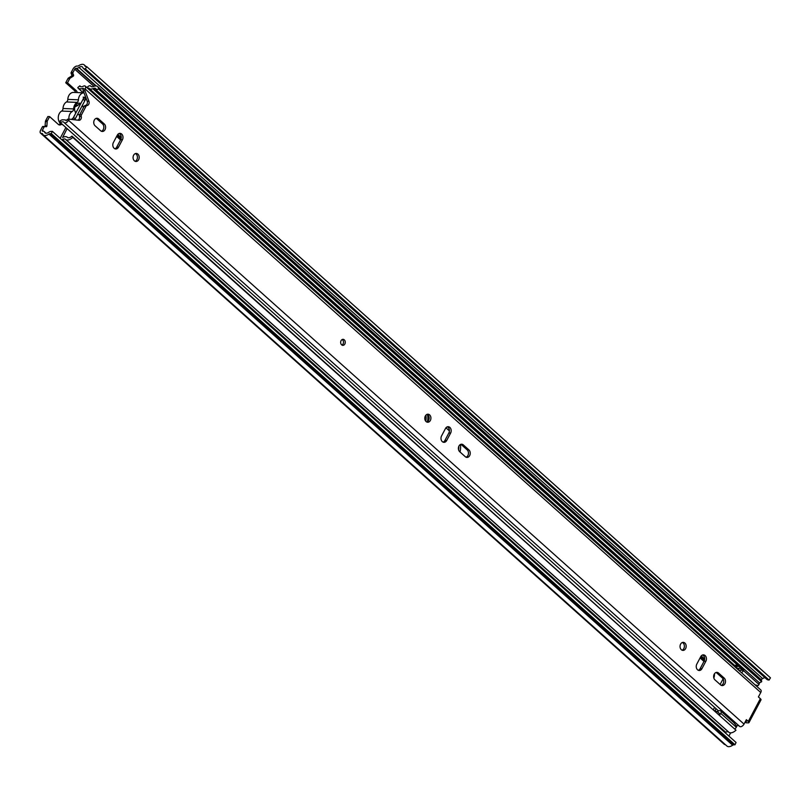 <?xml version="1.0" encoding="UTF-8"?>
<svg xmlns="http://www.w3.org/2000/svg" width="811" height="811" viewBox="0 0 811 811"><rect width="100%" height="100%" fill="white"/><g stroke="black" fill="none" stroke-linecap="round" stroke-linejoin="round"><path stroke-width="1.22" d="M460.019 452.001A17.345 13.229 92.2 0 0 460.476 444.479M458.823 446.293A17.345 13.229 -87.8 0 1 458.62 449.943M44.696 126.526L43.054 126.465A0.912 0.699 92.2 0 0 42.993 126.455L44.767 126.526A0.912 0.699 92.2 0 1 44.828 126.536L46.095 126.739A0.912 0.699 92.2 0 0 46.886 125.887L47.18 121.65A1.825 1.389 92.2 0 1 47.423 120.758L49.613 116.612L58.362 124.438A3.366 2.565 92.2 0 0 59.69 124.985A3.366 2.565 92.2 0 0 61.403 124.235M44.787 126.526A0.912 0.699 92.2 0 0 45.112 125.827L45.406 121.579L47.18 121.65M75.484 92.484A3.366 2.565 92.2 0 0 74.48 90.579L65.732 82.763L67.931 78.616A1.825 1.389 92.2 0 1 68.479 77.998L70.253 78.069L73.193 76.204A0.912 0.699 92.2 0 0 73.517 74.936L72.919 73.466A0.912 0.699 92.2 0 1 72.97 72.514L74.724 69.199L93.904 86.341M68.479 77.998L71.429 76.133A0.912 0.699 92.2 0 0 71.753 74.865L71.145 73.406L72.919 73.466M77.248 92.555A3.366 2.565 92.2 0 0 76.254 90.65L67.506 82.834L69.695 78.687A1.825 1.389 92.2 0 1 70.253 78.069M58.818 124.752A3.366 2.565 92.2 0 0 60.156 123.434A3.366 2.565 92.2 0 0 60.217 123.292M44.767 126.526A0.912 0.699 92.2 0 0 44.159 126.932L42.395 130.247A1.095 0.598 -48.2 0 0 42.628 131.189L43.206 131.21A4.562 2.494 131.8 0 1 44.24 131.595A4.562 2.494 131.8 0 1 44.656 132.234A4.562 2.494 -48.2 0 0 45.071 132.872A4.562 2.494 -48.2 0 0 48.619 132.345A4.562 2.494 131.8 0 1 50.87 131.433L52.34 131.331L51.296 133.602L49.826 133.703A1.825 1.004 -48.2 0 0 48.934 134.068A7.309 3.994 131.8 0 1 43.247 134.92A7.309 3.994 131.8 0 1 42.588 133.896A1.825 1.004 -48.2 0 0 42.415 133.633A1.825 1.004 -48.2 0 0 42 133.48L41.422 133.46A3.832 2.098 131.8 0 1 40.55 133.136A3.832 2.098 131.8 0 1 40.631 130.186L42.385 126.861L44.159 126.932M730.63 732.85L728.917 736.104M86.736 66.664L85.388 68.925L769.102 680.064L770.45 677.814L86.736 66.664L85.439 66.451A1.825 1.004 -48.2 0 1 85.125 66.309A1.825 1.004 -48.2 0 1 84.952 66.036A7.309 3.994 131.8 0 0 84.263 64.941A7.309 3.994 131.8 0 0 78.677 65.711A1.825 1.004 -48.2 0 1 77.704 66.066L77.116 66.036A3.832 2.098 131.8 0 0 72.96 69.128L71.196 72.443A0.912 0.699 92.2 0 0 71.145 73.406M42.993 126.455A0.912 0.699 92.2 0 0 42.385 126.861M49.613 116.612L47.849 116.551L45.659 120.687A1.825 1.389 92.2 0 0 45.406 121.579M71.358 119.399A2.737 1.5 -48.2 0 0 73.487 117.382L83.117 99.195A2.737 1.5 -48.2 0 0 83.168 97.087M74.592 119.785A2.737 1.5 -48.2 0 0 75.2 118.903L84.82 100.726A2.737 1.5 -48.2 0 0 84.902 98.638L85.905 98.678L82.428 105.237A5.748 4.39 92.2 0 1 83.33 107.934M65.732 82.763L67.506 82.834M725.338 744.62L725.135 744.61A3.832 2.098 131.8 0 1 724.264 744.285L40.55 133.136M51.296 133.602L735.009 744.751L733.539 744.853A1.825 1.004 -48.2 0 0 732.637 745.218A7.309 3.994 131.8 0 1 726.96 746.059L43.247 134.92M52.34 131.331L736.053 742.481L735.009 744.751M85.388 68.925L84.08 68.712A4.562 2.494 131.8 0 1 83.3 68.357A4.562 2.494 131.8 0 1 82.864 67.668A4.562 2.494 -48.2 0 0 82.438 66.978A4.562 2.494 -48.2 0 0 78.951 67.465A4.562 2.494 131.8 0 1 76.498 68.337L75.92 68.317A1.095 0.598 -48.2 0 0 74.724 69.199M765.037 677.743A4.562 2.494 -48.2 0 0 762.664 678.614A4.562 2.494 131.8 0 1 760.86 679.425M769.102 680.064L767.794 679.861A4.562 2.494 131.8 0 1 767.013 679.496L83.3 68.357M60.328 138.468A2.92 1.602 131.8 0 1 60.713 137.292L65.884 127.52M714.582 707.374L713.447 709.534M67.11 128.614L62.599 137.495A7.309 3.994 131.8 0 1 67.131 137.13L67.587 137.464A4.562 2.494 -48.2 0 0 71.936 136.106L735.982 730.204A7.309 3.994 131.8 0 1 729.018 732.374L728.562 732.029A4.562 2.494 -48.2 0 0 725.733 732.262A2.92 1.602 131.8 0 1 724.953 732.556M87 87.679A2.92 1.602 131.8 0 1 90.599 85.976A2.92 1.602 131.8 0 1 90.751 86.148A4.562 2.494 -48.2 0 0 90.984 86.422A4.562 2.494 -48.2 0 0 93.235 86.584L94.015 86.301A7.309 3.994 131.8 0 1 97.614 86.564A7.309 3.994 131.8 0 1 98.445 88.906L96.306 90.072A4.562 2.494 -48.2 0 0 95.789 88.602A4.562 2.494 -48.2 0 0 93.539 88.44L92.748 88.723A7.309 3.994 131.8 0 1 89.159 88.46A7.309 3.994 131.8 0 1 88.784 88.024L88.206 88.764M71.936 136.106L72.777 137.394A7.309 3.994 131.8 0 1 65.823 139.553L65.356 139.218A4.562 2.494 -48.2 0 0 62.528 139.451A2.92 1.602 131.8 0 1 61.748 139.745M72.777 137.394L735.982 730.204M427.275 421.811A9.316 7.106 92.2 0 0 427.387 414.482M117.179 135.386L121.011 138.813M723.098 678.858L720.117 684.484M704.445 660.326L700.613 656.9M713.852 678.037A9.316 7.106 92.2 0 0 714.491 673.738M96.306 90.072L759.512 682.882L761.651 681.727L98.445 88.906M97.614 86.564L760.809 679.375A7.309 3.994 131.8 0 1 761.651 681.727M425.836 415.242A9.316 7.106 -87.8 0 1 425.694 421.132M120.535 139.908L116.642 136.42M700.075 657.934L703.968 661.421M724.922 683.764A4.106 3.132 92.2 0 0 724.162 678.057L718.576 673.069A4.106 3.132 92.2 0 0 716.934 672.37A4.106 3.132 92.2 0 0 713.812 675.218A4.106 3.132 92.2 0 0 714.967 679.892L720.553 684.879A4.106 3.132 92.2 0 0 722.195 685.579A4.106 3.132 92.2 0 0 724.922 683.764M716.042 672.501A4.106 3.132 -87.8 0 1 716.812 672.998L722.398 677.996A4.106 3.132 -87.8 0 1 723.159 683.693A4.106 3.132 -87.8 0 1 721.324 685.376M341.076 340.65A3.011 2.301 92.2 0 0 340.894 343.712A3.011 2.301 92.2 0 0 342.84 345.344A3.011 2.301 92.2 0 0 344.837 344.016A3.011 2.301 92.2 0 0 345.02 340.955A3.011 2.301 92.2 0 0 343.073 339.322A3.011 2.301 92.2 0 0 341.076 340.65M342.181 339.525A3.011 2.301 -87.8 0 1 343.063 343.945A3.011 2.301 -87.8 0 1 341.958 345.08M105.024 129.659A4.106 3.132 92.2 0 0 104.264 123.951L98.678 118.964A4.106 3.132 92.2 0 0 97.036 118.264A4.106 3.132 92.2 0 0 93.914 121.113A4.106 3.132 92.2 0 0 95.069 125.776L100.655 130.774A4.106 3.132 92.2 0 0 102.298 131.473A4.106 3.132 92.2 0 0 105.024 129.659M96.144 118.396A4.106 3.132 -87.8 0 1 96.914 118.893L102.5 123.88A4.106 3.132 -87.8 0 1 103.25 129.588A4.106 3.132 -87.8 0 1 101.426 131.27M133.622 155.225A4.014 3.062 92.2 0 0 133.379 159.301A4.014 3.062 92.2 0 0 135.974 161.48A4.014 3.062 92.2 0 0 138.64 159.706A4.014 3.062 92.2 0 0 138.894 155.631A4.014 3.062 92.2 0 0 136.289 153.451A4.014 3.062 92.2 0 0 133.622 155.225M135.396 153.583A4.014 3.062 -87.8 0 1 136.866 159.635A4.014 3.062 -87.8 0 1 135.102 161.267M425.349 415.982A4.014 3.062 92.2 0 0 425.096 420.057A4.014 3.062 92.2 0 0 427.691 422.237A4.014 3.062 92.2 0 0 430.357 420.463A4.014 3.062 92.2 0 0 430.611 416.388A4.014 3.062 92.2 0 0 428.005 414.208A4.014 3.062 92.2 0 0 425.349 415.982M427.113 414.34A4.014 3.062 -87.8 0 1 428.583 420.392A4.014 3.062 -87.8 0 1 426.819 422.024M469.67 455.6A4.106 3.132 92.2 0 0 468.91 449.902L463.324 444.904A4.106 3.132 92.2 0 0 461.682 444.215A4.106 3.132 92.2 0 0 458.56 447.064A4.106 3.132 92.2 0 0 459.715 451.727L465.301 456.715A4.106 3.132 92.2 0 0 466.943 457.414A4.106 3.132 92.2 0 0 469.67 455.6M460.79 444.347A4.106 3.132 -87.8 0 1 461.56 444.844L467.146 449.831A4.106 3.132 -87.8 0 1 467.896 455.529A4.106 3.132 -87.8 0 1 466.072 457.211M680.601 644.137A4.014 3.062 92.2 0 0 680.348 648.212A4.014 3.062 92.2 0 0 682.943 650.392A4.014 3.062 92.2 0 0 685.609 648.618A4.014 3.062 92.2 0 0 685.863 644.542A4.014 3.062 92.2 0 0 683.257 642.363A4.014 3.062 92.2 0 0 680.601 644.137M682.365 642.505A4.014 3.062 -87.8 0 1 683.835 648.547A4.014 3.062 -87.8 0 1 682.071 650.189M77.795 120.15A2.92 2.23 -87.8 0 0 79.184 118.933A2.92 2.23 -87.8 0 0 79.488 116.389A1.825 1.389 -87.8 0 1 79.681 114.807L84.202 106.271A1.825 1.389 -87.8 0 1 85.277 105.46L87.051 105.531A2.92 2.23 92.2 0 0 88.764 104.254A2.92 2.23 92.2 0 0 88.936 101.284L84.993 90.802A1.825 1.389 92.2 0 1 85.104 88.957L760.748 692.513L758.407 696.943L760.343 698.677A2.737 0.943 27.9 0 1 760.992 699.893L748.958 722.621A2.737 0.943 -152.1 0 0 748.31 721.405L760.343 698.677M81.769 88.825L78.748 88.703L81.769 88.825A7.309 3.994 131.8 0 0 83.127 88.227L83.34 88.886A1.825 1.389 -87.8 0 0 83.229 90.741L87.172 101.213A2.92 2.23 -87.8 0 1 86.99 104.183A2.92 2.23 -87.8 0 1 85.277 105.46M69.858 119.237A1.825 1.389 92.2 0 0 68.651 120.038L68.519 120.292A3.285 1.794 131.8 0 1 64.201 122.654A3.285 1.794 131.8 0 1 64.028 122.461A4.562 2.494 -48.2 0 0 63.795 122.187A4.562 2.494 -48.2 0 0 60.399 122.613L60.176 120.829A7.309 3.994 131.8 0 1 62.285 119.795L65.306 119.906A7.309 3.994 131.8 0 1 65.62 120.15A7.309 3.994 131.8 0 1 65.995 120.586L66.877 119.967A1.825 1.389 -87.8 0 1 68.094 119.166L69.858 119.237A1.825 1.389 92.2 0 1 69.939 119.237L78.88 120.281A2.92 2.23 92.2 0 0 79.012 120.292A2.92 2.23 92.2 0 0 80.948 119.004A2.92 2.23 92.2 0 0 81.262 116.46A1.825 1.389 92.2 0 1 81.455 114.878L85.976 106.332A1.825 1.389 92.2 0 1 87.051 105.531M748.958 722.621A2.737 0.943 -152.1 0 1 748.249 722.865L746.242 722.783A2.737 1.5 131.8 0 1 745.745 722.56L745.127 722.013M68.519 120.292L744.022 724.101L746.373 719.671L748.31 721.405M745.512 721.293L746.536 721.334L745.826 720.695M745.208 721.861L746.242 722.783M119.136 133.48A4.106 3.132 -87.8 0 1 120.657 139.674L116.733 147.095A4.106 3.132 -87.8 0 1 114.898 148.778M447.317 426.829A4.106 3.132 -87.8 0 1 448.838 433.023L444.915 440.454A4.106 3.132 -87.8 0 1 443.08 442.127M702.569 654.994A4.106 3.132 -87.8 0 1 704.09 661.188L700.167 668.609A4.106 3.132 -87.8 0 1 698.332 670.292M68.094 119.166A1.825 1.389 -87.8 0 1 68.175 119.166L69.776 119.237M122.431 139.745A4.106 3.132 92.2 0 0 122.684 135.579A4.106 3.132 92.2 0 0 120.028 133.349A4.106 3.132 92.2 0 0 117.301 135.163L113.368 142.584A4.106 3.132 92.2 0 0 113.114 146.75A4.106 3.132 92.2 0 0 115.77 148.981A4.106 3.132 92.2 0 0 118.497 147.166L122.431 139.745L120.657 139.674M450.612 433.094A4.106 3.132 92.2 0 0 450.865 428.928A4.106 3.132 92.2 0 0 448.209 426.698A4.106 3.132 92.2 0 0 445.482 428.512L441.559 435.933A4.106 3.132 92.2 0 0 441.296 440.099A4.106 3.132 92.2 0 0 443.962 442.33A4.106 3.132 92.2 0 0 446.679 440.515L450.612 433.094L448.838 433.023M705.864 661.259A4.106 3.132 92.2 0 0 706.117 657.092A4.106 3.132 92.2 0 0 703.461 654.862A4.106 3.132 92.2 0 0 700.734 656.677L696.811 664.097A4.106 3.132 92.2 0 0 696.548 668.264A4.106 3.132 92.2 0 0 699.214 670.494A4.106 3.132 92.2 0 0 701.931 668.68L705.864 661.259L704.09 661.188M78.748 88.703A7.309 3.994 131.8 0 1 78.434 88.47A7.309 3.994 131.8 0 1 77.805 87.547L79.863 85.844A4.562 2.494 -48.2 0 0 80.259 86.422A4.562 2.494 -48.2 0 0 83.188 86.28A3.285 1.794 131.8 0 1 85.307 86.169A3.285 1.794 131.8 0 1 85.236 88.703M60.399 122.613L718.505 710.882M738.902 725.754A4.562 2.494 -48.2 0 0 736.611 726.027M744.022 724.101A3.285 1.794 131.8 0 1 739.713 726.474A3.285 1.794 131.8 0 1 739.541 726.271M85.307 86.169L760.809 689.979A3.285 1.794 131.8 0 1 760.748 692.513M79.863 85.844L80.867 86.747M85.905 98.678L84.192 97.148L80.776 103.605A5.748 4.39 92.2 0 0 75.393 105.694A5.748 4.39 92.2 0 0 75.19 106.109A5.748 4.39 92.2 0 0 74.987 111.381A5.748 4.39 92.2 0 0 75.818 112.972L74.805 110.793M80.34 109.201L78.697 112.283M78.434 99.814A2.92 2.23 92.2 0 1 78.028 101.355A2.92 2.23 92.2 0 1 77.086 102.389L66.461 101.963A2.92 2.23 92.2 0 0 67.414 100.939A2.92 2.23 92.2 0 0 67.81 99.398A7.208 5.495 92.2 0 1 68.813 95.597A7.208 5.495 92.2 0 1 73.588 92.413L84.009 92.819A7.208 5.495 92.2 0 0 79.427 96.012A7.208 5.495 92.2 0 0 78.434 99.814L67.81 99.398M77.086 102.389A7.492 5.707 92.2 0 0 73.619 108.927A2.92 2.23 92.2 0 1 73.223 110.438A2.92 2.23 92.2 0 1 72.26 111.482A7.208 5.495 92.2 0 0 69.878 114.047A7.208 5.495 92.2 0 0 68.925 119.197M72.26 111.482L61.636 111.066A7.208 5.495 92.2 0 0 59.264 113.631A7.208 5.495 92.2 0 0 62.812 124.782M61.636 111.066A2.92 2.23 92.2 0 0 62.599 110.022A2.92 2.23 92.2 0 0 63.005 108.502A7.492 5.707 92.2 0 1 66.461 101.963M74.724 119.795L77.592 114.392A5.748 4.39 92.2 0 0 79.843 114.513M75.818 112.972L72.534 119.541M74.835 106.93L77.907 105.41L76.852 105.359M77.38 105.329L80.776 103.605M740.433 668.376L742.592 670.312L739.145 670.17L735.536 666.287L735.678 665.142L738.649 665.253L740.433 668.376L736.986 668.244A7.907 4.329 -48.2 0 0 736.53 668.274M741.964 667.2A3.822 2.088 -48.2 0 0 741.203 667.372L93.539 88.44M719.519 714.967A4.227 2.311 -48.2 0 0 720.837 713.416A3.68 2.017 -48.2 0 0 720.736 710.943A3.68 2.017 -48.2 0 0 719.904 710.639A3.68 2.017 -48.2 0 0 719.874 710.639A4.116 2.251 -48.2 0 0 719.742 710.629A4.116 2.251 -48.2 0 0 717.269 711.602M720.736 710.943L733.671 722.5L736.652 726.078A3.68 2.017 131.8 0 1 736.337 727.274A4.227 2.311 131.8 0 1 735.019 728.815M755.842 685.538L758.072 685.63A3.69 2.017 131.8 0 0 759.005 684.464A4.237 2.321 131.8 0 0 759.329 682.73M714.967 710.689L716.032 708.672M741.447 672.674A3.69 2.017 -48.2 0 0 743.505 670.616A4.237 2.321 -48.2 0 0 743.839 668.872M719.043 714.542A2.666 1.46 -48.2 0 0 719.651 713.639L717.492 711.703L714.572 710.882L715.383 710.75M742.592 670.312A2.666 1.46 -48.2 0 0 742.977 669.207L738.649 665.182M720.837 713.416L736.337 727.274M755.041 684.829L758.072 685.63M743.505 670.616L759.005 684.464M738.649 665.253L735.678 665.142M722.702 679.598A1.825 1.389 -87.8 0 1 723.24 679.131M723.351 679.365L722.601 679.8M45.112 125.827L46.886 125.887M71.753 74.865L73.517 74.936M74.48 90.579L76.254 90.65M42.395 130.247L43.51 131.24M84.82 100.726L83.117 99.195M75.2 118.903L73.487 117.382M67.931 78.616L69.695 78.687M45.659 120.687L47.423 120.758M41.422 133.46L725.135 744.61M42 133.48L42.648 134.058M48.934 134.068L732.637 745.218M49.826 133.703L733.539 744.853M44.656 132.234L45.751 133.217M75.92 68.317L95.647 85.946M76.498 68.337L96.225 85.976M78.951 67.465L762.664 678.614M84.08 68.712L767.794 679.861M71.196 72.443L72.97 72.514M71.429 76.133L73.193 76.204M117.767 134.464L121.224 137.546M445.949 427.813L449.406 430.905M701.201 655.977L704.658 659.059M88.541 88.146L735.932 666.835M62.528 139.451L725.733 732.262M65.356 139.218L728.562 732.029M65.823 139.553L729.018 732.374M92.748 88.723L737.311 664.868M90.751 86.148L91.278 86.615M722.398 677.996L724.162 678.057M102.5 123.88L104.264 123.951M467.146 449.831L468.91 449.902M87.172 101.213L88.936 101.284M79.488 116.389L81.262 116.46M62.285 119.795L65.306 119.906M66.877 119.967L68.651 120.038M83.34 88.886L85.104 88.957M79.681 114.807L81.455 114.878M84.202 106.271L85.976 106.332M83.229 90.741L84.993 90.802M700.167 668.609L701.931 668.68M461.56 444.844L463.324 444.904M444.915 440.454L446.679 440.515M116.733 147.095L118.497 147.166M96.914 118.893L98.678 118.964M716.812 672.998L718.576 673.069M73.619 108.927L63.005 108.502M738.649 665.334L742.977 669.207M738.933 666.419L735.536 666.287M44.24 131.595L46.105 133.257M84.263 64.941L86.078 66.553M89.159 88.46L735.465 666.166M90.599 85.976L91.369 86.665M65.62 120.15L66.198 120.657M78.434 88.47L83.269 92.789M64.201 122.654L739.713 726.474M738.547 664.99L742.876 668.862"/></g></svg>
